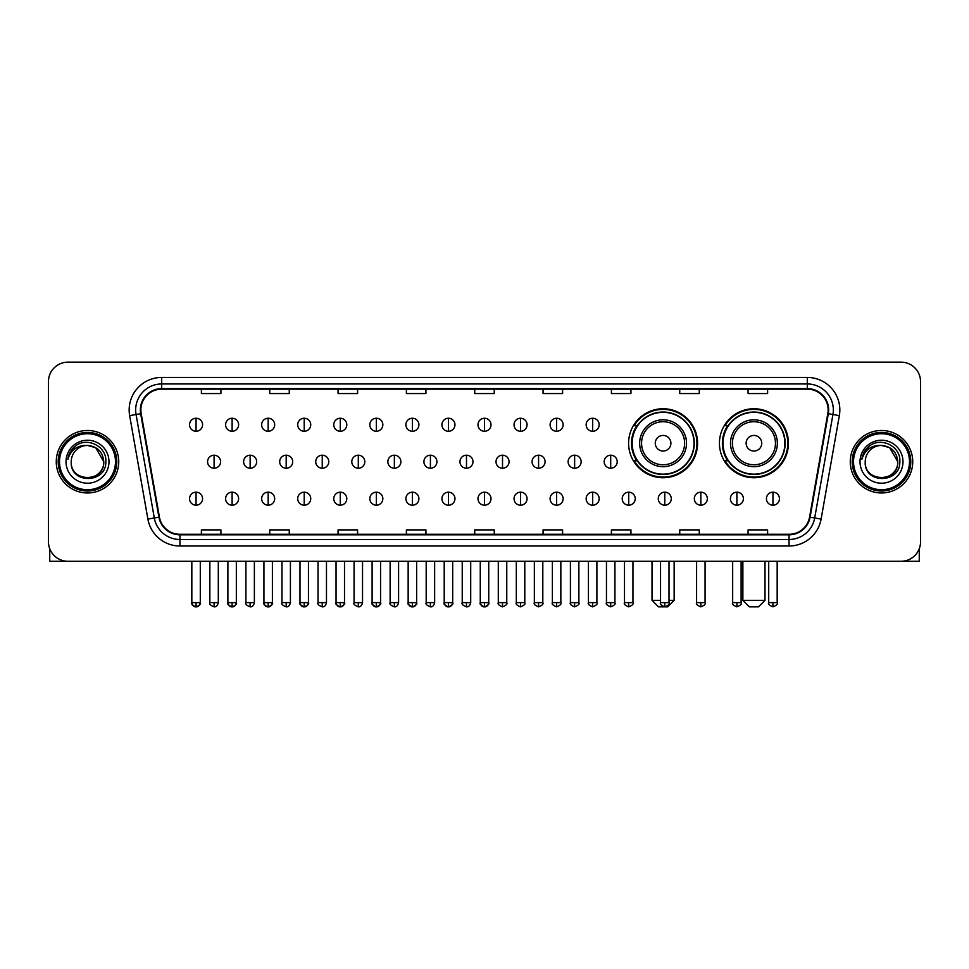 <?xml version="1.0" encoding="UTF-8"?>
<svg xmlns="http://www.w3.org/2000/svg" width="969" height="969" viewBox="0 0 969 969"><rect width="100%" height="100%" fill="white"/><g stroke="black" fill="none" stroke-linecap="round" stroke-linejoin="round"><path stroke-width="1.45" d="M719.446 443.233A34.496 34.496 0 0 0 753.943 477.729A34.496 34.496 0 0 0 788.439 443.233A34.496 34.496 0 0 0 753.943 408.748A34.496 34.496 0 0 0 719.446 443.233M628.59 443.233A34.496 34.496 0 0 0 663.087 477.729A34.496 34.496 0 0 0 697.583 443.233A34.496 34.496 0 0 0 663.087 408.748A34.496 34.496 0 0 0 628.59 443.233M636.863 460.808A31.565 31.565 0 0 1 636.863 425.67M727.719 460.808A31.565 31.565 0 0 1 727.719 425.67M48.45 381.665L48.45 541.768A19.525 19.525 0 0 0 67.975 561.293L901.025 561.293A19.525 19.525 0 0 0 920.55 541.768L920.55 381.665A19.525 19.525 0 0 0 901.025 362.152L67.975 362.152A19.525 19.525 0 0 0 48.45 381.665L48.45 541.768M56.263 461.716A31.238 31.238 0 0 0 87.501 492.967A31.238 31.238 0 0 0 118.739 461.716A31.238 31.238 0 0 0 87.501 430.478A31.238 31.238 0 0 0 56.263 461.716A31.238 31.238 0 0 0 87.501 492.967A31.238 31.238 0 0 0 118.739 461.716A31.238 31.238 0 0 0 87.501 430.478A31.238 31.238 0 0 0 56.263 461.716M850.261 461.716A31.238 31.238 0 0 0 881.499 492.967A31.238 31.238 0 0 0 912.737 461.716A31.238 31.238 0 0 0 881.499 430.478A31.238 31.238 0 0 0 850.261 461.716A31.238 31.238 0 0 0 881.499 492.967A31.238 31.238 0 0 0 912.737 461.716A31.238 31.238 0 0 0 881.499 430.478A31.238 31.238 0 0 0 850.261 461.716M140.868 409.984A20.821 20.821 0 0 1 161.69 389.15L807.31 389.15A20.821 20.821 0 0 1 827.817 413.593L809.575 517.083A20.821 20.821 0 0 1 789.057 534.282L179.943 534.282A20.821 20.821 0 0 1 159.425 517.083L141.183 413.593A20.821 20.821 0 0 1 140.868 409.984M140.348 409.984A21.342 21.342 0 0 0 140.675 413.69L158.916 517.167A21.342 21.342 0 0 0 179.943 534.803L789.057 534.803A21.342 21.342 0 0 0 810.084 517.167L828.325 413.69A21.342 21.342 0 0 0 807.31 388.63L161.69 388.63A21.342 21.342 0 0 0 140.348 409.984M129.652 415.628A32.546 32.546 0 0 1 161.69 377.438L807.31 377.438A32.546 32.546 0 0 1 839.348 415.628L821.106 519.118A32.546 32.546 0 0 1 789.057 546.007L179.943 546.007A32.546 32.546 0 0 1 147.894 519.118L129.652 415.628L136.06 414.502A26.03 26.03 0 0 1 161.69 383.954L807.31 383.954A26.03 26.03 0 0 1 832.94 414.502L814.699 517.979A26.03 26.03 0 0 1 789.057 539.491L179.943 539.491A26.03 26.03 0 0 1 154.301 517.979L136.06 414.502A26.03 26.03 0 0 1 135.66 409.984M901.025 362.152L67.975 362.152M67.975 561.293L901.025 561.293M920.55 541.768L920.55 381.665M810.084 517.167L814.699 517.979L832.94 414.502L839.348 415.628M474.737 389.15L474.737 393.559L494.263 393.559L494.263 389.15M406.399 389.15L406.399 393.559L425.924 393.559L425.924 389.15M338.06 389.15L338.06 393.559L357.585 393.559L357.585 389.15M269.733 389.15L269.733 393.559L289.259 393.559L289.259 389.15M201.395 389.15L201.395 393.559L220.92 393.559L220.92 389.15M543.076 389.15L543.076 393.559L562.601 393.559L562.601 389.15M611.415 389.15L611.415 393.559L630.94 393.559L630.94 389.15M679.741 389.15L679.741 393.559L699.267 393.559L699.267 389.15M748.08 389.15L748.08 393.559L767.605 393.559L767.605 389.15M494.263 534.282L494.263 529.886L474.737 529.886L474.737 534.282M425.924 534.282L425.924 529.886L406.399 529.886L406.399 534.282M357.585 534.282L357.585 529.886L338.06 529.886L338.06 534.282M289.259 534.282L289.259 529.886L269.733 529.886L269.733 534.282M220.92 534.282L220.92 529.886L201.395 529.886L201.395 534.282M562.601 534.282L562.601 529.886L543.076 529.886L543.076 534.282M630.94 534.282L630.94 529.886L611.415 529.886L611.415 534.282M699.267 534.282L699.267 529.886L679.741 529.886L679.741 534.282M767.605 534.282L767.605 529.886L748.08 529.886L748.08 534.282M49.746 548.781L49.746 561.293L125.243 561.293M115.481 461.716A27.98 27.98 0 0 0 87.501 433.737A27.98 27.98 0 0 0 59.509 461.716A27.98 27.98 0 0 0 87.501 489.708A27.98 27.98 0 0 0 115.481 461.716M116.789 461.716A29.288 29.288 0 0 0 87.501 432.428A29.288 29.288 0 0 0 58.213 461.716A29.288 29.288 0 0 0 87.501 491.004A29.288 29.288 0 0 0 116.789 461.716M103.768 461.716C102.799 451.833 97.385 446.418 87.501 445.449L95.64 447.63L103.768 461.716L95.64 447.63L87.501 445.449L95.64 447.63L103.768 461.716L95.64 447.63L87.501 445.449L95.64 447.63L103.768 461.716C104.761 482.707 70.228 482.707 71.234 461.716C69.78 484.306 106.59 483.797 105.827 461.716C107.038 446.224 86.725 436.377 75.025 446.358C70.943 449.761 68.557 454.098 67.854 459.354C70.919 449.664 77.472 445.025 87.501 445.449L95.64 447.63L103.768 461.716C104.761 482.707 70.228 482.707 71.234 461.716C70.228 482.707 104.761 482.707 103.768 461.716C104.761 482.707 70.228 482.707 71.234 461.716C70.228 482.707 104.761 482.707 103.768 461.716C104.761 482.707 70.228 482.707 71.234 461.716C70.228 482.707 104.761 482.707 103.768 461.716C104.761 482.707 70.228 482.707 71.234 461.716C70.228 482.707 104.761 482.707 103.768 461.716C104.761 482.707 70.228 482.707 71.234 461.716C70.228 482.707 104.761 482.707 103.768 461.716C104.761 482.707 70.228 482.707 71.234 461.716C70.228 482.707 104.761 482.707 103.768 461.716C104.761 482.707 70.228 482.707 71.234 461.716A16.267 16.267 0 0 1 87.501 445.449L95.64 447.63L103.768 461.716C104.422 474.35 88.179 482.744 78.271 475.125M66.025 461.716A21.475 21.475 0 0 0 87.501 483.204A21.475 21.475 0 0 0 108.976 461.716A21.475 21.475 0 0 0 87.501 440.241A21.475 21.475 0 0 0 66.025 461.716M75.013 446.358L70.216 452.063M69.925 452.62L70.349 451.833L69.925 452.62M669.01 600.344L674.145 600.344L667.641 606.848L658.532 606.848L652.016 600.344L660.543 600.344M670.899 443.233A7.813 7.813 0 0 0 663.087 435.432A7.813 7.813 0 0 0 655.274 443.233A7.813 7.813 0 0 0 663.087 451.045A7.813 7.813 0 0 0 670.899 443.233M686.512 443.233A23.426 23.426 0 0 0 663.087 419.807A23.426 23.426 0 0 0 639.661 443.233A23.426 23.426 0 0 0 663.087 466.67A23.426 23.426 0 0 0 686.512 443.233A23.426 23.426 0 0 1 663.087 466.67A23.426 23.426 0 0 1 639.661 443.233M693.998 443.233A30.911 30.911 0 0 0 663.087 412.322A30.911 30.911 0 0 0 632.176 443.233A30.911 30.911 0 0 0 663.087 474.156A30.911 30.911 0 0 0 693.998 443.233M696.929 443.233A33.842 33.842 0 0 1 634.162 460.808L637.299 460.808A31.202 31.202 0 0 0 683.726 466.634A31.202 31.202 0 0 0 683.726 419.843A31.202 31.202 0 0 0 637.299 425.67L634.162 425.67A33.842 33.842 0 0 1 696.929 443.233M758.497 606.848L749.388 606.848L742.872 600.344L765.001 600.344L758.497 606.848M761.755 443.233A7.813 7.813 0 0 0 753.943 435.432A7.813 7.813 0 0 0 746.13 443.233A7.813 7.813 0 0 0 753.943 451.045A7.813 7.813 0 0 0 761.755 443.233M777.368 443.233A23.426 23.426 0 0 0 753.943 419.807A23.426 23.426 0 0 0 730.505 443.233A23.426 23.426 0 0 0 753.943 466.67A23.426 23.426 0 0 0 777.368 443.233A23.426 23.426 0 0 1 753.943 466.67A23.426 23.426 0 0 1 730.505 443.233M784.854 443.233A30.911 30.911 0 0 0 753.943 412.322A30.911 30.911 0 0 0 723.031 443.233A30.911 30.911 0 0 0 753.943 474.156A30.911 30.911 0 0 0 784.854 443.233M787.785 443.233A33.842 33.842 0 0 1 725.018 460.808L728.155 460.808A31.202 31.202 0 0 0 774.582 466.634A31.202 31.202 0 0 0 774.582 419.843A31.202 31.202 0 0 0 728.155 425.67L725.018 425.67A33.842 33.842 0 0 1 787.785 443.233M196.053 418.245A6.504 6.504 0 0 0 189.549 424.749A6.504 6.504 0 0 0 196.053 431.266A6.504 6.504 0 0 0 202.569 424.749A6.504 6.504 0 0 0 196.053 418.245L196.053 431.266A6.504 6.504 0 0 0 202.569 424.749A6.504 6.504 0 0 0 196.053 418.245M232.112 418.245A6.504 6.504 0 0 0 225.607 424.749A6.504 6.504 0 0 0 232.112 431.266A6.504 6.504 0 0 0 238.616 424.749A6.504 6.504 0 0 0 232.112 418.245L232.112 431.266A6.504 6.504 0 0 0 238.616 424.749A6.504 6.504 0 0 0 232.112 418.245M268.171 418.245A6.504 6.504 0 0 0 261.654 424.749A6.504 6.504 0 0 0 268.171 431.266A6.504 6.504 0 0 0 274.675 424.749A6.504 6.504 0 0 0 268.171 418.245L268.171 431.266A6.504 6.504 0 0 0 274.675 424.749A6.504 6.504 0 0 0 268.171 418.245M304.218 418.245A6.504 6.504 0 0 0 297.713 424.749A6.504 6.504 0 0 0 304.218 431.266A6.504 6.504 0 0 0 310.734 424.749A6.504 6.504 0 0 0 304.218 418.245L304.218 431.266A6.504 6.504 0 0 0 310.734 424.749A6.504 6.504 0 0 0 304.218 418.245M340.276 418.245A6.504 6.504 0 0 0 333.772 424.749A6.504 6.504 0 0 0 340.276 431.266A6.504 6.504 0 0 0 346.781 424.749A6.504 6.504 0 0 0 340.276 418.245L340.276 431.266A6.504 6.504 0 0 0 346.781 424.749A6.504 6.504 0 0 0 340.276 418.245M376.335 418.245A6.504 6.504 0 0 0 369.831 424.749A6.504 6.504 0 0 0 376.335 431.266A6.504 6.504 0 0 0 382.84 424.749A6.504 6.504 0 0 0 376.335 418.245L376.335 431.266A6.504 6.504 0 0 0 382.84 424.749A6.504 6.504 0 0 0 376.335 418.245M412.394 418.245A6.504 6.504 0 0 0 405.878 424.749A6.504 6.504 0 0 0 412.394 431.266A6.504 6.504 0 0 0 418.899 424.749A6.504 6.504 0 0 0 412.394 418.245L412.394 431.266A6.504 6.504 0 0 0 418.899 424.749A6.504 6.504 0 0 0 412.394 418.245M448.441 418.245A6.504 6.504 0 0 0 441.937 424.749A6.504 6.504 0 0 0 448.441 431.266A6.504 6.504 0 0 0 454.958 424.749A6.504 6.504 0 0 0 448.441 418.245L448.441 431.266A6.504 6.504 0 0 0 454.958 424.749A6.504 6.504 0 0 0 448.441 418.245M484.5 418.245A6.504 6.504 0 0 0 477.996 424.749A6.504 6.504 0 0 0 484.5 431.266A6.504 6.504 0 0 0 491.004 424.749A6.504 6.504 0 0 0 484.5 418.245L484.5 431.266A6.504 6.504 0 0 0 491.004 424.749A6.504 6.504 0 0 0 484.5 418.245M520.559 418.245A6.504 6.504 0 0 0 514.042 424.749A6.504 6.504 0 0 0 520.559 431.266A6.504 6.504 0 0 0 527.063 424.749A6.504 6.504 0 0 0 520.559 418.245L520.559 431.266A6.504 6.504 0 0 0 527.063 424.749A6.504 6.504 0 0 0 520.559 418.245M556.606 418.245A6.504 6.504 0 0 0 550.101 424.749A6.504 6.504 0 0 0 556.606 431.266A6.504 6.504 0 0 0 563.122 424.749A6.504 6.504 0 0 0 556.606 418.245L556.606 431.266A6.504 6.504 0 0 0 563.122 424.749A6.504 6.504 0 0 0 556.606 418.245M592.665 418.245A6.504 6.504 0 0 0 586.16 424.749A6.504 6.504 0 0 0 592.665 431.266A6.504 6.504 0 0 0 599.169 424.749A6.504 6.504 0 0 0 592.665 418.245L592.665 431.266A6.504 6.504 0 0 0 599.169 424.749A6.504 6.504 0 0 0 592.665 418.245M214.088 455.212A6.504 6.504 0 0 0 207.572 461.716A6.504 6.504 0 0 0 214.088 468.233A6.504 6.504 0 0 0 220.593 461.716A6.504 6.504 0 0 0 214.088 455.212L214.088 468.233A6.504 6.504 0 0 0 220.593 461.716A6.504 6.504 0 0 0 214.088 455.212M250.135 455.212A6.504 6.504 0 0 0 243.631 461.716A6.504 6.504 0 0 0 250.135 468.233A6.504 6.504 0 0 0 256.652 461.716A6.504 6.504 0 0 0 250.135 455.212L250.135 468.233A6.504 6.504 0 0 0 256.652 461.716A6.504 6.504 0 0 0 250.135 455.212M286.194 455.212A6.504 6.504 0 0 0 279.69 461.716A6.504 6.504 0 0 0 286.194 468.233A6.504 6.504 0 0 0 292.699 461.716A6.504 6.504 0 0 0 286.194 455.212L286.194 468.233A6.504 6.504 0 0 0 292.699 461.716A6.504 6.504 0 0 0 286.194 455.212M322.253 455.212A6.504 6.504 0 0 0 315.737 461.716A6.504 6.504 0 0 0 322.253 468.233A6.504 6.504 0 0 0 328.757 461.716A6.504 6.504 0 0 0 322.253 455.212L322.253 468.233A6.504 6.504 0 0 0 328.757 461.716A6.504 6.504 0 0 0 322.253 455.212M358.3 455.212A6.504 6.504 0 0 0 351.795 461.716A6.504 6.504 0 0 0 358.3 468.233A6.504 6.504 0 0 0 364.816 461.716A6.504 6.504 0 0 0 358.3 455.212L358.3 468.233A6.504 6.504 0 0 0 364.816 461.716A6.504 6.504 0 0 0 358.3 455.212M394.359 455.212A6.504 6.504 0 0 0 387.854 461.716A6.504 6.504 0 0 0 394.359 468.233A6.504 6.504 0 0 0 400.875 461.716A6.504 6.504 0 0 0 394.359 455.212L394.359 468.233A6.504 6.504 0 0 0 400.875 461.716A6.504 6.504 0 0 0 394.359 455.212M430.418 455.212A6.504 6.504 0 0 0 423.913 461.716A6.504 6.504 0 0 0 430.418 468.233A6.504 6.504 0 0 0 436.922 461.716A6.504 6.504 0 0 0 430.418 455.212L430.418 468.233A6.504 6.504 0 0 0 436.922 461.716A6.504 6.504 0 0 0 430.418 455.212M466.477 455.212A6.504 6.504 0 0 0 459.96 461.716A6.504 6.504 0 0 0 466.477 468.233A6.504 6.504 0 0 0 472.981 461.716A6.504 6.504 0 0 0 466.477 455.212L466.477 468.233A6.504 6.504 0 0 0 472.981 461.716A6.504 6.504 0 0 0 466.477 455.212M502.523 455.212A6.504 6.504 0 0 0 496.019 461.716A6.504 6.504 0 0 0 502.523 468.233A6.504 6.504 0 0 0 509.04 461.716A6.504 6.504 0 0 0 502.523 455.212L502.523 468.233A6.504 6.504 0 0 0 509.04 461.716A6.504 6.504 0 0 0 502.523 455.212M538.582 455.212A6.504 6.504 0 0 0 532.078 461.716A6.504 6.504 0 0 0 538.582 468.233A6.504 6.504 0 0 0 545.087 461.716A6.504 6.504 0 0 0 538.582 455.212L538.582 468.233A6.504 6.504 0 0 0 545.087 461.716A6.504 6.504 0 0 0 538.582 455.212M574.641 455.212A6.504 6.504 0 0 0 568.125 461.716A6.504 6.504 0 0 0 574.641 468.233A6.504 6.504 0 0 0 581.146 461.716A6.504 6.504 0 0 0 574.641 455.212L574.641 468.233A6.504 6.504 0 0 0 581.146 461.716A6.504 6.504 0 0 0 574.641 455.212M610.7 455.212A6.504 6.504 0 0 0 604.184 461.716A6.504 6.504 0 0 0 610.7 468.233A6.504 6.504 0 0 0 617.205 461.716A6.504 6.504 0 0 0 610.7 455.212L610.7 468.233A6.504 6.504 0 0 0 617.205 461.716A6.504 6.504 0 0 0 610.7 455.212M196.053 492.179A6.504 6.504 0 0 0 189.549 498.684A6.504 6.504 0 0 0 196.053 505.2A6.504 6.504 0 0 0 202.569 498.684A6.504 6.504 0 0 0 196.053 492.179L196.053 505.2A6.504 6.504 0 0 0 202.569 498.684A6.504 6.504 0 0 0 196.053 492.179M232.112 492.179A6.504 6.504 0 0 0 225.607 498.684A6.504 6.504 0 0 0 232.112 505.2A6.504 6.504 0 0 0 238.616 498.684A6.504 6.504 0 0 0 232.112 492.179L232.112 505.2A6.504 6.504 0 0 0 238.616 498.684A6.504 6.504 0 0 0 232.112 492.179M268.171 492.179A6.504 6.504 0 0 0 261.654 498.684A6.504 6.504 0 0 0 268.171 505.2A6.504 6.504 0 0 0 274.675 498.684A6.504 6.504 0 0 0 268.171 492.179L268.171 505.2A6.504 6.504 0 0 0 274.675 498.684A6.504 6.504 0 0 0 268.171 492.179M304.218 492.179A6.504 6.504 0 0 0 297.713 498.684A6.504 6.504 0 0 0 304.218 505.2A6.504 6.504 0 0 0 310.734 498.684A6.504 6.504 0 0 0 304.218 492.179L304.218 505.2A6.504 6.504 0 0 0 310.734 498.684A6.504 6.504 0 0 0 304.218 492.179M340.276 492.179A6.504 6.504 0 0 0 333.772 498.684A6.504 6.504 0 0 0 340.276 505.2A6.504 6.504 0 0 0 346.781 498.684A6.504 6.504 0 0 0 340.276 492.179L340.276 505.2A6.504 6.504 0 0 0 346.781 498.684A6.504 6.504 0 0 0 340.276 492.179M376.335 492.179A6.504 6.504 0 0 0 369.831 498.684A6.504 6.504 0 0 0 376.335 505.2A6.504 6.504 0 0 0 382.84 498.684A6.504 6.504 0 0 0 376.335 492.179L376.335 505.2A6.504 6.504 0 0 0 382.84 498.684A6.504 6.504 0 0 0 376.335 492.179M412.394 492.179A6.504 6.504 0 0 0 405.878 498.684A6.504 6.504 0 0 0 412.394 505.2A6.504 6.504 0 0 0 418.899 498.684A6.504 6.504 0 0 0 412.394 492.179L412.394 505.2A6.504 6.504 0 0 0 418.899 498.684A6.504 6.504 0 0 0 412.394 492.179M448.441 492.179A6.504 6.504 0 0 0 441.937 498.684A6.504 6.504 0 0 0 448.441 505.2A6.504 6.504 0 0 0 454.958 498.684A6.504 6.504 0 0 0 448.441 492.179L448.441 505.2A6.504 6.504 0 0 0 454.958 498.684A6.504 6.504 0 0 0 448.441 492.179M484.5 492.179A6.504 6.504 0 0 0 477.996 498.684A6.504 6.504 0 0 0 484.5 505.2A6.504 6.504 0 0 0 491.004 498.684A6.504 6.504 0 0 0 484.5 492.179L484.5 505.2A6.504 6.504 0 0 0 491.004 498.684A6.504 6.504 0 0 0 484.5 492.179M520.559 492.179A6.504 6.504 0 0 0 514.042 498.684A6.504 6.504 0 0 0 520.559 505.2A6.504 6.504 0 0 0 527.063 498.684A6.504 6.504 0 0 0 520.559 492.179L520.559 505.2A6.504 6.504 0 0 0 527.063 498.684A6.504 6.504 0 0 0 520.559 492.179M556.606 492.179A6.504 6.504 0 0 0 550.101 498.684A6.504 6.504 0 0 0 556.606 505.2A6.504 6.504 0 0 0 563.122 498.684A6.504 6.504 0 0 0 556.606 492.179L556.606 505.2A6.504 6.504 0 0 0 563.122 498.684A6.504 6.504 0 0 0 556.606 492.179M592.665 492.179A6.504 6.504 0 0 0 586.16 498.684A6.504 6.504 0 0 0 592.665 505.2A6.504 6.504 0 0 0 599.169 498.684A6.504 6.504 0 0 0 592.665 492.179L592.665 505.2A6.504 6.504 0 0 0 599.169 498.684A6.504 6.504 0 0 0 592.665 492.179M628.724 492.179A6.504 6.504 0 0 0 622.219 498.684A6.504 6.504 0 0 0 628.724 505.2A6.504 6.504 0 0 0 635.228 498.684A6.504 6.504 0 0 0 628.724 492.179L628.724 505.2A6.504 6.504 0 0 0 635.228 498.684A6.504 6.504 0 0 0 628.724 492.179M664.782 492.179A6.504 6.504 0 0 0 658.266 498.684A6.504 6.504 0 0 0 664.782 505.2A6.504 6.504 0 0 0 671.287 498.684A6.504 6.504 0 0 0 664.782 492.179L664.782 505.2A6.504 6.504 0 0 0 671.287 498.684A6.504 6.504 0 0 0 664.782 492.179M700.829 492.179A6.504 6.504 0 0 0 694.325 498.684A6.504 6.504 0 0 0 700.829 505.2A6.504 6.504 0 0 0 707.346 498.684A6.504 6.504 0 0 0 700.829 492.179L700.829 505.2A6.504 6.504 0 0 0 707.346 498.684A6.504 6.504 0 0 0 700.829 492.179M736.888 492.179A6.504 6.504 0 0 0 730.384 498.684A6.504 6.504 0 0 0 736.888 505.2A6.504 6.504 0 0 0 743.393 498.684A6.504 6.504 0 0 0 736.888 492.179L736.888 505.2A6.504 6.504 0 0 0 743.393 498.684A6.504 6.504 0 0 0 736.888 492.179M772.947 492.179A6.504 6.504 0 0 0 766.431 498.684A6.504 6.504 0 0 0 772.947 505.2A6.504 6.504 0 0 0 779.451 498.684A6.504 6.504 0 0 0 772.947 492.179L772.947 505.2A6.504 6.504 0 0 0 779.451 498.684A6.504 6.504 0 0 0 772.947 492.179M919.254 548.781L919.254 561.293L843.757 561.293M909.491 461.716A27.98 27.98 0 0 0 881.499 433.737A27.98 27.98 0 0 0 853.519 461.716A27.98 27.98 0 0 0 881.499 489.708A27.98 27.98 0 0 0 909.491 461.716M910.787 461.716A29.288 29.288 0 0 0 881.499 432.428A29.288 29.288 0 0 0 852.211 461.716A29.288 29.288 0 0 0 881.499 491.004A29.288 29.288 0 0 0 910.787 461.716M865.232 461.716A16.267 16.267 0 0 1 881.499 445.449L889.639 447.63L897.766 461.716L889.639 447.63L881.499 445.449L889.639 447.63L897.766 461.716L889.639 447.63L881.499 445.449L889.639 447.63L897.766 461.716L889.639 447.63L881.499 445.449L889.639 447.63L897.766 461.716C898.772 482.707 864.239 482.707 865.232 461.716C863.779 484.306 900.589 483.797 899.826 461.716C901.037 446.224 880.724 436.377 869.023 446.358C864.942 449.761 862.555 454.098 861.853 459.354C864.917 449.664 871.47 445.025 881.499 445.449L889.639 447.63L897.766 461.716C898.772 482.707 864.239 482.707 865.232 461.716C864.239 482.707 898.772 482.707 897.766 461.716C898.772 482.707 864.239 482.707 865.232 461.716C864.239 482.707 898.772 482.707 897.766 461.716C898.772 482.707 864.239 482.707 865.232 461.716C864.239 482.707 898.772 482.707 897.766 461.716C898.772 482.707 864.239 482.707 865.232 461.716C864.239 482.707 898.772 482.707 897.766 461.716C898.772 482.707 864.239 482.707 865.232 461.716C864.239 482.707 898.772 482.707 897.766 461.716C898.42 474.35 882.178 482.744 872.27 475.125M881.499 445.449C891.383 446.418 896.809 451.833 897.766 461.716M860.024 461.716A21.475 21.475 0 0 0 881.499 483.204A21.475 21.475 0 0 0 902.975 461.716A21.475 21.475 0 0 0 881.499 440.241A21.475 21.475 0 0 0 860.024 461.716M869.023 446.358L864.227 452.063M863.924 452.62L864.36 451.833L863.924 452.62M807.31 377.438L807.31 388.63M136.06 414.502L140.675 413.69M179.943 546.007L179.943 534.803M789.057 534.803L789.057 546.007M147.894 519.118L158.916 517.167M828.325 413.69L832.94 414.502M161.69 377.438L161.69 388.63M814.699 517.979L821.106 519.118M684.611 443.233A21.524 21.524 0 0 0 663.087 421.709A21.524 21.524 0 0 0 641.563 443.233A21.524 21.524 0 0 0 663.087 464.757A21.524 21.524 0 0 0 684.611 443.233M775.466 443.233A21.524 21.524 0 0 0 753.943 421.709A21.524 21.524 0 0 0 732.419 443.233A21.524 21.524 0 0 0 753.943 464.757A21.524 21.524 0 0 0 775.466 443.233M214.088 602.621L209.849 602.621C209.001 603.978 210.406 605.383 214.088 606.848L214.088 602.621L218.316 602.621L218.316 561.293M250.135 602.621L245.908 602.621C245.048 603.978 246.465 605.383 250.135 606.848L250.135 602.621L254.375 602.621L254.375 561.293M286.194 602.621L281.967 602.621C281.107 603.978 282.512 605.383 286.194 606.848L286.194 602.621L290.421 602.621L290.421 561.293M322.253 602.621L318.026 602.621C317.166 603.978 318.571 605.383 322.253 606.848L322.253 602.621L326.48 602.621L326.48 561.293M358.3 602.621L354.073 602.621C353.213 603.978 354.63 605.383 358.3 606.848L358.3 602.621L362.539 602.621L362.539 561.293M394.359 602.621L390.132 602.621C389.272 603.978 390.689 605.383 394.359 606.848L394.359 602.621L398.586 602.621L398.586 561.293M430.418 602.621L426.19 602.621C425.33 603.978 426.735 605.383 430.418 606.848L430.418 602.621L434.645 602.621L434.645 561.293M466.477 602.621L462.237 602.621C461.389 603.978 462.794 605.383 466.477 606.848L466.477 602.621L470.704 602.621L470.704 561.293M502.523 602.621L498.296 602.621C497.436 603.978 498.853 605.383 502.523 606.848L502.523 602.621L506.763 602.621L506.763 561.293M538.582 602.621L534.355 602.621C533.495 603.978 534.9 605.383 538.582 606.848L538.582 602.621L542.81 602.621L542.81 561.293M574.641 602.621L570.414 602.621C569.554 603.978 570.959 605.383 574.641 606.848L574.641 602.621L578.868 602.621L578.868 561.293M610.7 602.621L606.461 602.621C605.601 603.978 607.018 605.383 610.7 606.848L610.7 602.621L614.927 602.621L614.927 561.293M196.053 602.621L191.826 602.621C190.966 603.978 192.383 605.383 196.053 606.848L196.053 602.621L200.292 602.621C201.14 603.978 199.735 605.383 196.053 606.848C193.97 607.054 192.565 605.637 191.826 602.621L191.826 561.293M232.112 602.621L227.885 602.621C227.025 603.978 228.43 605.383 232.112 606.848L232.112 602.621L236.339 602.621C237.199 603.978 235.794 605.383 232.112 606.848C230.028 607.054 228.623 605.637 227.885 602.621L227.885 561.293M268.171 602.621L263.931 602.621C263.083 603.978 264.489 605.383 268.171 606.848L268.171 602.621L272.398 602.621C273.258 603.978 271.841 605.383 268.171 606.848C266.087 607.054 264.67 605.637 263.931 602.621L263.931 561.293M304.218 602.621L299.99 602.621C299.13 603.978 300.547 605.383 304.218 606.848L304.218 602.621L308.457 602.621C309.317 603.978 307.9 605.383 304.218 606.848C302.146 607.054 300.729 605.637 299.99 602.621L299.99 561.293L299.99 602.621M340.276 602.621L336.049 602.621C335.189 603.978 336.594 605.383 340.276 606.848L340.276 602.621L344.504 602.621C345.364 603.978 343.959 605.383 340.276 606.848C338.193 607.054 336.788 605.637 336.049 602.621L336.049 561.293M376.335 602.621L372.108 602.621C371.248 603.978 372.653 605.383 376.335 606.848L376.335 602.621L380.563 602.621C381.423 603.978 380.018 605.383 376.335 606.848C374.252 607.054 372.847 605.637 372.108 602.621L372.108 561.293M412.394 602.621L408.155 602.621C407.295 603.978 408.712 605.383 412.394 606.848L412.394 602.621L416.622 602.621C417.482 603.978 416.064 605.383 412.394 606.848C410.311 607.054 408.894 605.637 408.155 602.621L408.155 561.293M448.441 602.621L444.214 602.621C443.354 603.978 444.771 605.383 448.441 606.848L448.441 602.621L452.68 602.621C453.528 603.978 452.123 605.383 448.441 606.848C446.358 607.054 444.953 605.637 444.214 602.621L444.214 561.293M484.5 602.621L480.273 602.621C479.413 603.978 480.818 605.383 484.5 606.848L484.5 602.621L488.727 602.621C489.587 603.978 488.182 605.383 484.5 606.848C482.417 607.054 481.012 605.637 480.273 602.621L480.273 561.293M520.559 602.621L516.32 602.621C515.472 603.978 516.877 605.383 520.559 606.848L520.559 602.621L524.786 602.621L524.786 561.293L524.786 602.621C525.646 603.978 524.229 605.383 520.559 606.848M556.606 602.621L552.378 602.621L552.378 561.293L552.378 602.621C551.518 603.978 552.936 605.383 556.606 606.848L556.606 602.621L560.845 602.621L560.845 561.293M592.665 602.621L588.437 602.621C587.577 603.978 588.982 605.383 592.665 606.848L592.665 602.621L596.892 602.621L596.892 561.293M628.724 602.621L624.496 602.621C623.636 603.978 625.041 605.383 628.724 606.848L628.724 602.621L632.951 602.621L632.951 561.293M664.782 602.621L660.543 602.621C659.683 603.978 661.1 605.383 664.782 606.848L664.782 602.621L669.01 602.621L669.01 561.293M700.829 602.621L696.602 602.621C695.742 603.978 697.159 605.383 700.829 606.848L700.829 602.621L705.069 602.621L705.069 561.293M736.888 602.621L732.661 602.621C731.801 603.978 733.206 605.383 736.888 606.848L736.888 602.621L741.115 602.621L741.115 561.293M772.947 602.621L768.708 602.621C767.86 603.978 769.265 605.383 772.947 606.848L772.947 602.621L777.174 602.621L777.174 561.293M674.145 561.293L674.145 600.344M652.016 561.293L652.016 600.344M765.001 561.293L765.001 600.344M742.872 561.293L742.872 600.344M209.849 602.621L209.849 561.293M218.316 602.621C217.577 605.637 216.172 607.054 214.088 606.848M245.908 602.621L245.908 561.293M254.375 602.621C253.636 605.637 252.219 607.054 250.135 606.848M281.967 602.621L281.967 561.293M290.421 602.621C289.683 605.637 288.277 607.054 286.194 606.848M318.026 602.621L318.026 561.293M326.48 602.621C325.741 605.637 324.336 607.054 322.253 606.848M354.073 602.621L354.073 561.293M362.539 602.621C361.8 605.637 360.383 607.054 358.3 606.848M390.132 602.621L390.132 561.293M398.586 602.621C397.859 605.637 396.442 607.054 394.359 606.848M426.19 602.621L426.19 561.293M434.645 602.621C433.906 605.637 432.501 607.054 430.418 606.848M462.237 602.621L462.237 561.293M470.704 602.621C469.965 605.637 468.56 607.054 466.477 606.848M498.296 602.621L498.296 561.293M506.763 602.621C507.611 603.978 506.206 605.383 502.523 606.848M534.355 602.621L534.355 561.293M542.81 602.621C543.67 603.978 542.265 605.383 538.582 606.848M570.414 602.621L570.414 561.293M578.868 602.621C579.728 603.978 578.311 605.383 574.641 606.848M606.461 602.621L606.461 561.293M614.927 602.621C615.787 603.978 614.37 605.383 610.7 606.848M196.053 606.848C198.136 607.054 199.553 605.637 200.292 602.621L200.292 561.293M232.112 606.848C234.195 607.054 235.6 605.637 236.339 602.621L236.339 561.293M268.171 606.848C270.254 607.054 271.659 605.637 272.398 602.621L272.398 561.293M304.218 606.848C306.301 607.054 307.718 605.637 308.457 602.621L308.457 561.293M340.276 606.848C342.36 607.054 343.765 605.637 344.504 602.621L344.504 561.293M376.335 606.848C378.419 607.054 379.824 605.637 380.563 602.621L380.563 561.293M412.394 606.848C414.466 607.054 415.883 605.637 416.622 602.621L416.622 561.293M448.441 606.848C450.524 607.054 451.942 605.637 452.68 602.621L452.68 561.293M484.5 606.848C486.583 607.054 487.988 605.637 488.727 602.621L488.727 561.293M516.32 602.621L516.32 561.293M560.845 602.621C561.705 603.978 560.288 605.383 556.606 606.848M588.437 602.621L588.437 561.293M596.892 602.621C597.752 603.978 596.347 605.383 592.665 606.848M624.496 602.621L624.496 561.293M632.951 602.621C633.811 603.978 632.406 605.383 628.724 606.848M660.543 602.621L660.543 561.293M669.01 602.621C669.87 603.978 668.453 605.383 664.782 606.848M696.602 602.621L696.602 561.293M705.069 602.621C705.916 603.978 704.511 605.383 700.829 606.848M732.661 602.621L732.661 561.293M741.115 602.621C741.975 603.978 740.57 605.383 736.888 606.848M768.708 602.621L768.708 561.293M777.174 602.621C778.034 603.978 776.617 605.383 772.947 606.848"/></g></svg>
